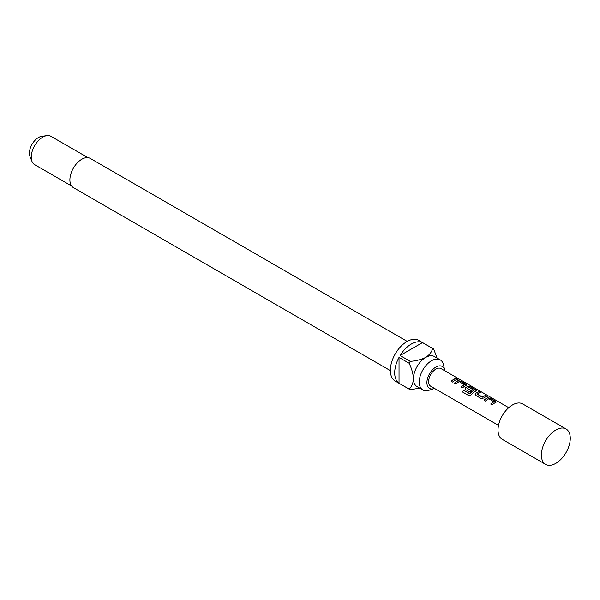 <?xml version="1.0" encoding="UTF-8"?>
<svg xmlns="http://www.w3.org/2000/svg" width="600" height="600" viewBox="0 0 600 600"><rect width="100%" height="100%" fill="white"/><g stroke="black" fill="none" stroke-linecap="round" stroke-linejoin="round"><path stroke-width="0.9" d="M459.3 379.41L459.09 379.29C457.403 378.413 456.893 378.315 457.56 379.005M457.627 378.817L459.188 379.11C457.485 378.225 456.967 378.127 457.627 378.817L457.207 378.382M459.653 379.44L459.09 379.29M496.23 402.127L490.305 398.4L487.545 397.972A10.012 5.782 120 0 0 486.518 398.482A10.012 5.782 120 0 0 484.192 400.275M496.268 402.03L495.705 402.502L495.668 401.28L490.35 398.22L487.567 397.8A10.223 5.902 120 0 0 486.518 398.317A10.223 5.902 120 0 0 484.08 400.215L485.595 401.092A10.223 5.902 120 0 1 488.033 399.188A10.223 5.902 120 0 1 488.88 398.76L493.972 401.888A10.012 5.782 120 0 0 493.14 402.308A10.012 5.782 120 0 0 490.815 404.107M480.315 392.632L479.025 391.89A10.012 5.782 120 0 0 476.655 392.79A10.012 5.782 120 0 0 475.605 393.48L475.08 394.695L475.627 395.34L480.938 398.4L483.728 398.033A10.223 5.902 120 0 1 484.8 397.32A10.223 5.902 120 0 1 487.215 396.405L485.7 395.528A10.223 5.902 120 0 0 483.278 396.442A10.223 5.902 120 0 0 482.415 397.005L477.3 394.058A10.223 5.902 120 0 1 478.17 393.495A10.223 5.902 120 0 1 480.592 392.58L479.077 391.702A10.223 5.902 120 0 0 476.655 392.618A10.223 5.902 120 0 0 475.582 393.33M486.938 396.457L485.655 395.715A10.012 5.782 120 0 0 483.278 396.615A10.012 5.782 120 0 0 482.43 397.162L482.415 397.005M476.505 390.735L470.58 387.015L467.82 386.588A10.012 5.782 120 0 0 466.793 387.09A10.012 5.782 120 0 0 465.743 387.787L465.248 389.085M475.98 391.11L475.935 389.895L470.625 386.827L467.835 386.408A10.223 5.902 120 0 0 466.793 386.925A10.223 5.902 120 0 0 465.72 387.638L465.217 389.002L465.765 389.64L470.115 392.153A10.223 5.902 120 0 1 471.585 390.893L467.272 388.268A10.223 5.902 120 0 1 468.143 387.705A10.223 5.902 120 0 1 468.99 387.278L474.082 390.397A10.012 5.782 120 0 0 473.25 390.825A10.012 5.782 120 0 0 469.912 393.72L463.643 390.195A10.223 5.902 120 0 0 462.405 391.912L468.78 395.595L471.345 394.8A10.223 5.902 120 0 1 474.938 391.627A10.223 5.902 120 0 1 475.98 391.11L476.535 390.645M471.48 390.967L467.272 388.403M466.643 385.043L460.717 381.322L457.957 380.895A10.012 5.782 120 0 0 456.93 381.397A10.012 5.782 120 0 0 454.597 383.197M466.673 384.945L466.118 385.418L466.072 384.202L460.763 381.135L457.972 380.715A10.223 5.902 120 0 0 456.93 381.233A10.223 5.902 120 0 0 454.485 383.13L456.007 384.007A10.223 5.902 120 0 1 458.445 382.11A10.223 5.902 120 0 1 459.293 381.675L464.385 384.803A10.012 5.782 120 0 0 463.553 385.222A10.012 5.782 120 0 0 461.228 387.022M457.35 379.38L456.06 378.63A10.012 5.782 120 0 0 453.69 379.53A10.012 5.782 120 0 0 451.365 381.33M566.048 428.978L522.69 403.942A20.438 11.797 120 0 0 512.475 404.955A20.438 11.797 120 0 0 499.118 422.963A20.438 11.797 120 0 0 502.252 439.342L545.61 464.37A20.438 11.797 120 0 0 555.825 463.357A20.438 11.797 120 0 0 569.175 445.35A20.438 11.797 120 0 0 566.048 428.978A20.438 11.797 120 0 0 555.825 429.99A20.438 11.797 120 0 0 542.475 447.998A20.438 11.797 120 0 0 545.61 464.37M508.732 407.685L440.985 368.572A10.223 5.902 120 0 0 435.877 369.082A10.223 5.902 120 0 0 429.202 378.082A10.223 5.902 120 0 0 430.77 386.272L498.51 425.385M495.705 402.502A10.223 5.902 120 0 0 494.662 403.02A10.223 5.902 120 0 0 492.217 404.918L490.702 404.04A10.223 5.902 120 0 1 493.14 402.143A10.223 5.902 120 0 1 493.987 401.707M474.097 390.225A10.223 5.902 120 0 0 473.25 390.653A10.223 5.902 120 0 0 469.838 393.615M466.118 385.418A10.223 5.902 120 0 0 465.067 385.935A10.223 5.902 120 0 0 462.63 387.832L461.115 386.955A10.223 5.902 120 0 1 463.553 385.058A10.223 5.902 120 0 1 464.4 384.623M455.205 380.235A10.223 5.902 120 0 0 452.768 382.14L451.252 381.263A10.223 5.902 120 0 1 453.69 379.365A10.223 5.902 120 0 1 456.112 378.45L457.627 379.32A10.223 5.902 120 0 0 455.205 380.235M444.743 370.74A12.675 7.32 120 0 0 444.638 370.17A12.675 7.32 120 0 0 435.877 367.072A12.675 7.32 120 0 0 426.967 381.465A12.675 7.32 120 0 0 433.98 388.635A12.675 7.32 120 0 0 434.52 388.44M444.638 370.17L443.55 364.987A17.37 10.027 120 0 0 440.228 359.873A17.37 10.027 120 0 0 431.543 360.735A17.37 10.027 120 0 0 420.195 376.043A17.37 10.027 120 0 0 422.857 389.963A17.37 10.027 120 0 0 428.94 390.285L433.98 388.635M407.22 341.407L90.248 158.407A16.86 9.735 120 0 0 81.817 159.24A16.86 9.735 120 0 0 70.8 174.097A16.86 9.735 120 0 0 73.387 187.613L390.36 370.612M87.93 157.657L50.97 136.32A16.35 9.442 120 0 0 46.92 135.63A16.35 9.442 120 0 0 42.795 137.13A16.35 9.442 120 0 0 31.995 161.475A16.35 9.442 120 0 0 34.62 164.64L71.58 185.977M46.92 135.63L41.693 136.343A12.81 7.395 120 0 0 38.46 137.52A12.81 7.395 120 0 0 30 156.593L31.995 161.475M422.857 389.963L417.075 386.625A17.37 10.027 -60 0 1 413.475 378.675A17.37 10.027 -60 0 1 425.76 357.397A17.37 10.027 -60 0 1 434.445 356.535L440.228 359.873M422.505 342.593L400.118 355.515A23.505 13.567 120 0 1 411.308 344.048A23.505 13.567 120 0 1 422.505 342.593L432.623 348.435A23.505 13.567 -60 0 1 433.178 348.728L418.725 340.38A23.505 13.567 120 0 0 406.972 341.543A23.505 13.567 120 0 0 391.62 362.257A23.505 13.567 120 0 0 395.228 381.09L409.673 389.43A23.505 13.567 -60 0 1 409.14 389.1L399.03 383.257A23.505 13.567 120 0 1 399.03 357.405L399.03 383.257M419.662 388.118L410.235 389.73A23.505 13.567 -60 0 1 409.673 389.43M400.118 355.515L410.235 361.358A23.505 13.567 -60 0 0 409.14 363.248L399.03 357.405M433.178 348.728A23.505 13.567 -60 0 1 433.71 349.065L437.033 358.028M432.623 348.435C431.835 351.832 429.548 354.825 425.76 357.397C421.26 359.595 416.085 360.915 410.235 361.358M409.14 363.248C411.683 368.535 413.13 373.673 413.475 378.675C413.138 383.243 411.697 386.715 409.14 389.1M469.717 393.765L463.643 390.195M463.717 390.3A10.012 5.782 120 0 0 462.51 391.972M482.228 397.178L477.308 394.192M475.605 393.48L475.11 394.778"/></g></svg>
